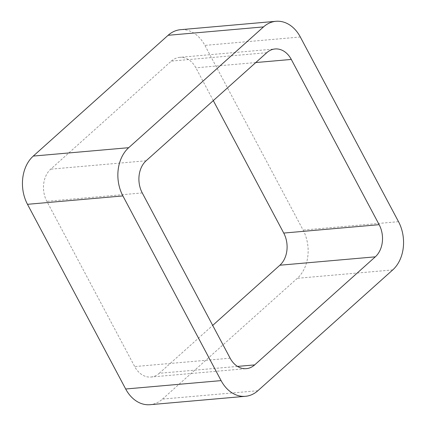 <?xml version="1.0" encoding="UTF-8"?>
<svg xmlns="http://www.w3.org/2000/svg" width="426" height="426" viewBox="0 0 426 426"><rect width="100%" height="100%" fill="white"/><g stroke="black" fill="none" stroke-linecap="round" stroke-linejoin="round"><path stroke-width="0.32" stroke-dasharray="2.13 1.6" d="M257.895 390.706L162.476 399.093A34.9 26.263 -95 0 1 150.027 404.7M162.476 399.093L297.311 278.306A34.9 26.263 -95 0 0 303.099 230.072L204.901 45.385A34.9 26.263 -95 0 0 180.549 29.692M266.767 52.707L171.343 61.094L50.699 169.165A23.27 17.509 -95 0 0 46.844 201.322L134.707 366.568A23.27 17.509 -95 0 0 150.937 377.031L246.356 368.644M237.532 366.413L159.233 373.293A23.27 17.509 -95 0 1 150.937 377.031M159.233 373.293L212.702 325.4M213.298 100.6L195.875 67.819A23.27 17.509 -95 0 0 179.644 57.356L275.063 48.969M171.343 61.094A23.27 17.509 -95 0 1 179.644 57.356M392.735 269.919L297.311 278.306M398.518 221.685L303.099 230.072M300.319 36.998L204.901 45.385M146.118 160.778L50.699 169.165M142.263 192.93L46.844 201.322M230.125 358.181L134.707 366.568M255.77 62.553L195.875 67.819"/><path stroke-width="0.64" d="M221.099 380.615L122.901 195.928L27.482 204.315L125.681 389.002A34.9 26.263 -95 0 0 150.027 404.7L245.451 396.308A34.9 26.263 -95 0 1 221.099 380.615L125.681 389.002M122.901 195.928A34.9 26.263 -95 0 1 128.689 147.694L263.524 26.907A34.9 26.263 -95 0 1 275.973 21.3A34.9 26.263 -95 0 1 300.319 36.998L398.518 221.685A34.9 26.263 -95 0 1 392.735 269.919L257.895 390.706A34.9 26.263 -95 0 1 245.451 396.308M263.524 26.907L168.105 35.294A34.9 26.263 -95 0 1 180.549 29.692L275.973 21.3M168.105 35.294L33.265 156.081A34.9 26.263 -95 0 0 27.482 204.315M375.301 256.835A23.27 17.509 -95 0 0 379.156 224.678L291.293 59.432A23.27 17.509 -95 0 0 275.063 48.969A23.27 17.509 -95 0 0 266.767 52.707L146.118 160.778A23.27 17.509 -95 0 0 142.263 192.93L230.125 358.181A23.27 17.509 -95 0 0 246.356 368.644A23.27 17.509 -95 0 0 254.657 364.906L375.301 256.835L279.882 265.222L212.702 325.4M379.156 224.678L283.737 233.07A23.27 17.509 -95 0 1 279.882 265.222M283.737 233.07L213.298 100.6M128.689 147.694L33.265 156.081M254.657 364.906L237.532 366.413M291.293 59.432L255.77 62.553"/></g></svg>
